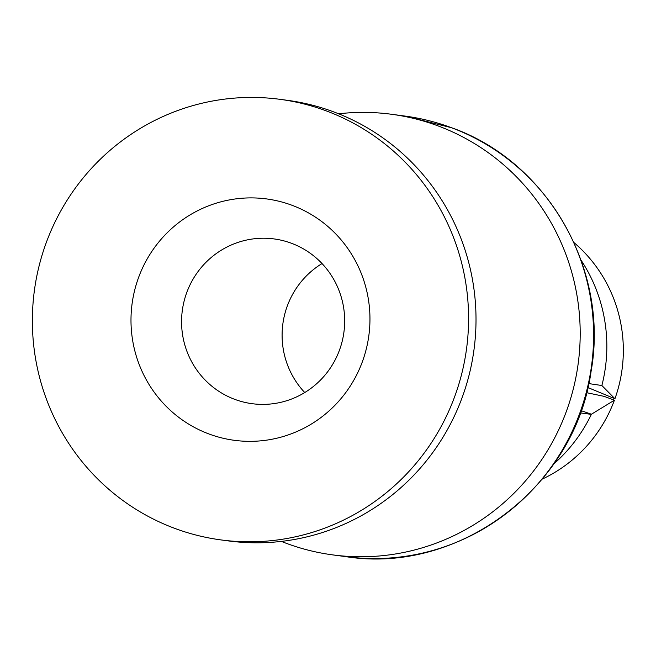 <?xml version="1.0" encoding="UTF-8"?>
<svg xmlns="http://www.w3.org/2000/svg" width="656" height="656" viewBox="0 0 656 656"><rect width="100%" height="100%" fill="white"/><g stroke="black" fill="none" stroke-linecap="round" stroke-linejoin="round"><path stroke-width="0.98" d="M553.787 463.956A154.619 151.675 -82.4 0 0 591.433 414.223L581.068 410.631M580.257 412.895L590.982 414.33M588.76 383.588L601.872 385.515A154.619 151.675 -82.4 0 0 581.085 260.235M586.579 392.673L604.127 396.363L614.41 400.201A141.097 138.408 97.6 0 1 542.307 479.077M614.41 400.201L591.433 414.223M601.872 385.515L614.934 398.75A141.097 138.408 97.6 0 0 573.992 242.613M587.866 387.532L614.934 398.75M338.652 113.8A222.261 218.03 97.6 0 1 391.616 114.283A222.261 218.03 97.6 0 1 438.044 125.903A222.261 218.03 -82.4 0 1 573.647 387.532A222.261 218.03 -82.4 0 1 332.576 554.869A222.261 218.03 -82.4 0 1 286.147 543.25A222.261 218.03 97.6 0 1 281.35 541.397M228.395 540.913A222.261 218.03 -82.4 0 0 469.466 373.576A222.261 218.03 -82.4 0 0 333.863 111.946A222.261 218.03 97.6 0 0 287.435 100.319L279.997 99.327A222.261 218.03 97.6 0 1 326.426 110.946A222.261 218.03 -82.4 0 1 462.029 372.575A222.261 218.03 -82.4 0 1 220.949 539.913L228.395 540.913M220.949 539.913A222.261 218.03 -82.4 0 1 174.521 528.293A222.261 218.03 97.6 0 1 38.917 266.664A222.261 218.03 97.6 0 1 279.997 99.327M208.862 433.936A121.762 119.441 -82.4 0 0 362.481 361.431A121.762 119.441 -82.4 0 0 292.084 205.303A121.762 119.441 -82.4 0 0 138.465 277.808A121.762 119.441 -82.4 0 0 208.862 433.936M234.725 399.34A83.107 81.524 -82.4 0 0 252.084 403.686A83.107 81.524 -82.4 0 0 342.227 341.112A83.107 81.524 -82.4 0 0 291.518 243.286A83.107 81.524 -82.4 0 0 274.159 238.94A83.107 81.524 -82.4 0 0 184.016 301.514A83.107 81.524 -82.4 0 0 234.725 399.34M304.745 392.542A83.107 81.524 97.6 0 1 322.03 263.556M451.451 127.699A222.261 218.03 -82.4 0 0 405.023 116.079L451.607 127.74C547.596 161.515 609.449 269.78 591.064 371.468C575.271 486.867 459.167 574.73 345.974 556.665A222.261 218.03 -82.4 0 0 587.054 389.328A222.261 218.03 -82.4 0 0 451.451 127.699M391.616 114.283L405.023 116.079M332.576 554.869L345.974 556.665"/></g></svg>
